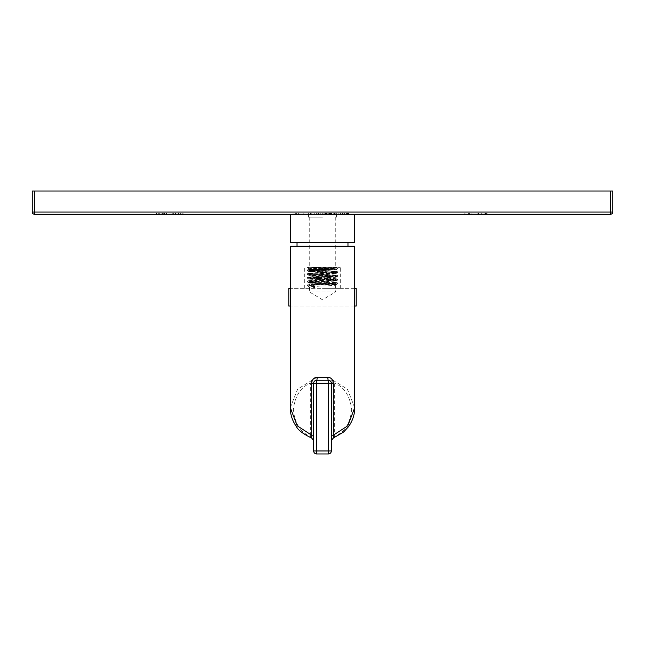 <?xml version="1.0" encoding="UTF-8"?>
<svg xmlns="http://www.w3.org/2000/svg" width="645" height="645" viewBox="0 0 645 645"><rect width="100%" height="100%" fill="white"/><g stroke="black" fill="none" stroke-linecap="round" stroke-linejoin="round"><path stroke-width="0.48" stroke-dasharray="3.23 2.42" d="M34.499 191.041L34.499 214.261L610.501 214.261L610.501 212.02L612.75 212.02L612.75 191.041L32.25 191.041L32.25 212.02L610.501 212.02L610.501 191.041M163.709 214.261L183.333 214.261L163.709 214.261L163.709 213.14L175.843 213.14L156.791 213.14L166.386 213.14L163.709 213.14L163.709 214.261M485.137 214.261L464.819 214.261L487.152 214.261L469.423 214.261L485.137 214.261L485.137 213.14L464.819 213.14L485.983 213.14L469.423 213.14L485.137 213.14L485.121 214.261M292.54 214.261L314.284 214.261L292.54 214.261L292.54 213.14L295.7 213.14L292.54 213.14M326.491 214.261L316.405 214.261L326.491 214.261L326.491 213.14L322.694 213.14L326.491 213.14M329.313 214.261L330.458 214.261L329.305 214.261L329.305 213.14L328.765 213.14L330.458 213.14L329.305 213.14L329.313 214.261M343.841 214.261L333.755 214.261L343.841 214.261L343.841 213.14L340.044 213.14L343.841 213.14M346.663 214.261L347.816 214.261L346.655 214.261L346.655 213.14L346.115 213.14L347.816 213.14L346.655 213.14L346.663 214.261M354.71 214.261L290.29 214.261L354.71 214.261M322.5 214.261L308.455 214.261L322.5 214.261M610.501 214.261A2.249 2.249 0 0 0 612.75 212.02M175.843 214.261L175.843 213.14L172.747 213.14L175.843 213.14L175.843 214.261M172.747 214.261L172.747 213.14L183.333 213.14L172.747 213.14L172.747 214.261M183.333 214.261L182.914 213.14L183.333 214.261M180.6 213.14L182.898 213.14L180.237 213.14L180.6 214.261M180.237 214.261L180.237 213.14L180.237 214.261M166.805 213.14L166.273 213.14L166.805 213.14L166.805 214.261L166.805 213.14M156.211 213.14L158.807 213.14L156.211 213.14L156.211 214.261L156.211 213.14M159.307 213.14L158.791 213.14L159.307 213.14L159.307 214.261L159.307 213.14M469.423 214.261L469.423 213.14M486.894 213.14L485.959 213.14L487.152 213.14L486.894 214.261M487.152 214.261L487.152 213.14M464.819 214.261L464.819 213.14M486.33 214.261L486.33 213.14M303.577 213.14L314.284 213.14L303.577 213.14L303.577 214.261M314.284 214.261L314.284 213.14M296.402 213.14L310.422 213.14L296.402 213.14L296.402 214.261L310.422 214.261L296.402 214.261M310.422 214.261L310.422 213.14M322.694 214.261L322.694 213.14L325.282 213.14L322.694 213.14L322.694 214.261M330.458 214.261L330.369 213.14L330.458 214.261M330.288 214.261L330.288 213.14M325.282 214.261L325.282 213.14L325.282 214.261M320.799 213.14L331.732 213.14L316.405 213.14L320.799 213.14L320.799 214.261M316.405 214.261L316.743 213.14L316.405 214.261M318.678 213.14L316.727 213.14L319.001 213.14L318.678 214.261M319.001 214.261L319.001 213.14L319.001 214.261M331.732 214.261L331.732 213.14L331.732 214.261M330.587 214.261L330.587 213.14M340.044 214.261L340.044 213.14L342.64 213.14L340.044 213.14L340.044 214.261M347.816 214.261L347.719 213.14L347.816 214.261M347.639 214.261L347.639 213.14M342.64 214.261L342.64 213.14L342.64 214.261M338.149 213.14L349.082 213.14L333.755 213.14L338.149 213.14L338.149 214.261L338.125 213.14M333.755 214.261L333.755 213.14L336.351 213.14L333.755 213.14L333.755 214.261M336.351 214.261L336.351 213.14L336.351 214.261M349.082 214.261L349.082 213.14L349.082 214.261M347.937 214.261L347.937 213.14M290.29 242.431L354.71 242.431M297.031 242.431L347.969 242.431L297.031 242.431M290.29 246.172L354.71 246.172M322.5 246.172L297.031 246.172L322.5 246.172M332.062 379.413L332.393 379.897L330.837 381.59L331.337 385.226A2.999 2.12 180 0 1 334.336 383.106L334.336 436.52C344.253 432.674 350.042 423.773 351.71 409.817C350.042 395.861 344.253 386.96 334.336 383.106L332.393 379.897L347.397 389.169L354.71 407.696M331.312 378.607L330.732 378.155M330.095 377.785L329.337 377.478M328.716 377.333L317.155 377.252L312.607 379.897L311.18 381.905A2.999 1.363 0 0 1 313.663 383.243L313.736 382.59M314.18 381.558L316.655 380.252A2.999 2.999 0 0 0 313.663 383.243L328.345 383.243L328.345 450.96L316.655 450.96L316.655 380.252L328.345 380.252L316.655 380.252A2.999 0.5 -90 0 0 317.155 377.252M331.288 382.687L331.337 383.243L328.345 383.243L328.345 380.252A2.999 0.5 -90 0 1 327.845 377.252M290.29 407.696L297.603 389.161L312.607 379.897L314.163 381.582L313.688 382.872M313.663 450.96A2.999 2.999 0 0 0 316.655 453.959L316.655 450.96L313.663 450.96L313.663 383.243L313.663 435.206M313.663 435.947L313.663 436.665M313.663 437.35L313.663 437.915M313.663 440.245L313.663 385.226A2.999 2.12 0 0 0 310.664 383.106L311.18 381.905M311.672 438.028L310.664 436.52C300.747 432.674 294.959 423.773 293.29 409.817C294.959 395.861 300.747 386.96 310.664 383.106L310.664 436.52A2.999 2.12 0 0 1 313.663 438.64L313.663 440.769M313.76 382.493L314.067 381.743M315.784 380.381L316.219 380.284M331.312 382.872L331.337 450.96L328.345 450.96L328.345 453.959L316.655 453.959M316.655 380.252L328.345 380.252L331.03 381.913M333.82 381.905A2.999 1.363 180 0 0 331.337 383.243A2.999 2.999 0 0 0 328.345 380.252M331.337 435.214L331.337 439.261M331.337 436.665L331.337 435.947M328.781 380.284L329.2 380.373M329.216 380.381L329.99 380.744M331.07 382.009L331.24 382.493M331.337 440.801L331.337 438.64A2.999 2.12 180 0 1 334.336 436.52L333.328 438.028M322.5 217.115L308.455 217.115L322.5 217.115M322.5 267.296L340.286 267.296L322.5 267.296M308.35 267.296L337.254 267.296L308.35 267.296M335.787 269.916L337.448 268.933L311.688 267.514L335.795 269.82L309.181 271.682L335.843 273.536L309.132 275.399L335.892 277.253L309.084 279.108L335.948 280.97L309.028 282.824L326.007 283.953C336.101 284.211 338.044 284.461 331.844 284.719L335.223 284.235L309.737 282.437L335.223 280.551L309.737 278.753L335.223 276.866L309.737 275.068L335.223 273.182L309.737 271.384L331.699 269.989L335.263 269.537L334.739 268.449L309.737 268.449L335.263 268.449L337.254 267.296M334.739 268.449L335.263 268.618L334.739 268.449C336.206 268.755 333.336 269.062 326.12 269.368L309.737 269.368L309.737 268.449L307.746 267.296M335.223 284.235L331.844 284.719L313.817 284.719L335.263 283.365L309.737 281.518L335.223 279.72L309.777 277.882L335.223 276.036L309.777 274.19L335.223 272.351L309.777 270.505L326.12 269.368C310.535 269.683 300.965 269.989 318.348 270.287L318.743 269.489L329.74 269.489M335.279 269.699L309.737 269.368L308.794 269.941L336.803 271.432L308.221 273.295L336.755 275.149L313.962 276.415L307.552 277.358L337.448 279.237L307.552 281.107L337.448 282.978L307.584 284.808L313.712 285.413L314.784 284.356L309.036 283.977L307.592 284.808M337.408 268.973L307.552 270.811L337.448 272.682L307.552 274.552L337.448 276.423L307.552 278.301L337.448 280.172L307.552 282.042L337.448 283.913L311.753 285.332L307.584 285.832L313.712 286.348L313.712 285.413M307.592 285.832L309.624 287.009L314.905 287.517L313.712 286.348M335.376 285.13L335.424 292.016L309.576 292.016L322.5 299.78L335.424 292.016L309.576 292.016L309.576 286.961C308.778 286.332 336.222 285.711 335.424 285.082L314.784 284.356C302.473 284.002 311.849 283.655 326.273 283.308L313.817 284.719M326.007 283.953L330.74 284.558M322.5 284.977L335.005 284.977L322.5 284.977M314.905 287.517L314.905 284.558M326.273 283.308L336.65 282.494L308.326 280.639L336.698 278.777L308.278 276.923M311.688 267.514L337.416 267.957L307.552 269.868L337.448 271.747L307.552 273.617L337.448 275.488L307.584 277.318M307.592 269.828L309.06 268.981L322.5 268.417C336.843 268.11 340.286 267.812 332.82 267.514L337.142 267.82L337.666 267.296M309.06 268.981L318.743 269.489M322.5 288.347L340.286 288.347L322.5 288.347M354.71 288.347L290.29 288.347M288.791 288.347L356.209 288.347M354.71 306.02L290.29 306.02M288.791 306.02L356.209 306.02M175.456 214.261L175.456 213.14M173.312 214.261L173.312 213.14M173.199 214.261L173.199 213.14L173.183 214.261M175.214 214.261L175.214 213.14M178.23 214.261L178.23 213.14M181.011 214.261L181.011 213.14M182.995 214.261L182.995 213.14M182.898 214.261L182.898 213.14L182.914 214.261M180.802 214.261L180.802 213.14M182.801 214.261L182.801 213.14M181.124 214.261L181.124 213.14M178.52 214.261L178.52 213.14M175.537 214.261L175.537 213.14M173.328 214.261L173.328 213.14M175.376 214.261L175.376 213.14M164.37 214.261L164.37 213.14M166.386 214.261L166.386 213.14L166.386 214.261M164.66 214.261L164.66 213.14M162.451 214.261L162.451 213.14M159.162 214.261L159.162 213.14M156.791 214.261L156.791 213.14L156.791 214.261M156.743 214.261L156.743 213.14M158.791 214.261L158.791 213.14L158.807 214.261M156.533 214.261L156.533 213.14M158.726 214.261L158.726 213.14M161.951 214.261L161.951 213.14M164.515 214.261L164.515 213.14M166.273 214.261L166.273 213.14L166.273 214.261M164.112 214.261L164.112 213.14M486.088 214.261L486.088 213.14M484.951 214.261L484.951 213.14M481.734 214.261L481.734 213.14M477.913 214.261L477.913 213.14M471.842 214.261L471.842 213.14M471.938 214.261L471.938 213.14M478.751 214.261L478.751 213.14M482.96 214.261L482.96 213.14M485.774 214.261L485.774 213.14M485.959 214.261L485.959 213.14L485.983 214.261M487.015 214.261L487.015 213.14M478.122 214.261L478.122 213.14M468.391 214.261L468.391 213.14M468.439 214.261L468.439 213.14M478.284 214.261L478.284 213.14M485.072 214.261L485.072 213.14M485.435 214.261L485.435 213.14M485.701 214.261L485.701 213.14M295.7 214.261L295.7 213.14L295.676 214.261M311.229 214.261L311.229 213.14M310.971 214.261L310.971 213.14M303.069 214.261L303.069 213.14M298.256 214.261L298.256 213.14M302.973 214.261L302.973 213.14M308.358 214.261L308.358 213.14M308.455 217.115L308.487 213.14M303.851 214.261L303.851 213.14M298.393 214.261L298.393 213.14M328.765 214.261L328.765 213.14L328.765 214.261M329.595 214.261L329.595 213.14M330.111 214.261L330.111 213.14M330.369 214.261L330.369 213.14L330.369 214.261M330.208 214.261L330.208 213.14M329.651 214.261L329.651 213.14M326.539 214.261L326.539 213.14M323.097 214.261L323.097 213.14M324.782 214.261L324.782 213.14M324.935 214.261L324.935 213.14M323.032 214.261L323.032 213.14L323.04 214.261M318.485 214.261L318.485 213.14L318.461 214.261M316.727 214.261L316.743 213.14M317.122 214.261L317.122 213.14M318.719 214.261L318.719 213.14M320.775 214.261L320.775 213.14M327.2 214.261L327.2 213.14M331.087 214.261L331.087 213.14M331.53 214.261L331.53 213.14M330.869 214.261L330.869 213.14M329.369 214.261L329.369 213.14M325.717 214.261L325.717 213.14M346.115 214.261L346.115 213.14L346.123 214.261M346.945 214.261L346.945 213.14M347.462 214.261L347.462 213.14M347.719 214.261L347.719 213.14L347.719 214.261M347.558 214.261L347.558 213.14M347.002 214.261L347.002 213.14M343.898 214.261L343.898 213.14M340.447 214.261L340.447 213.14M342.14 214.261L342.14 213.14M342.285 214.261L342.285 213.14M340.383 214.261L340.383 213.14L340.391 214.261M335.843 214.261L335.843 213.14M334.086 214.261L334.086 213.14L334.086 214.261M336.029 214.261L336.029 213.14M335.811 214.261L335.811 213.14M334.094 214.261L334.094 213.14M334.473 214.261L334.473 213.14M336.069 214.261L336.069 213.14M344.559 214.261L344.559 213.14M348.437 214.261L348.437 213.14M348.881 214.261L348.881 213.14M348.219 214.261L348.219 213.14M346.72 214.261L346.72 213.14M343.067 214.261L343.067 213.14M314.446 278.608L314.865 277.286L313.962 276.415M335.223 273.399L336.714 272.496L336.142 271.206M313.663 436.254L313.663 437.471M313.663 437.963L313.663 440.728M331.337 436.359L331.337 437.568M331.337 438.003L331.337 440.761M336.545 214.261L336.545 217.115M309.245 217.115L309.245 267.296M335.755 217.115L335.755 267.296M335.263 276.907L335.263 275.987M309.737 275.068L309.737 274.149M335.263 273.222L335.263 272.303M309.737 271.384L309.737 270.457M335.263 269.537L335.263 268.618M309.181 271.771L307.592 270.852M335.795 269.828L335.215 269.489M309.181 271.682L309.777 271.335M335.843 273.536L335.223 273.182M309.132 275.399L309.785 275.02M335.892 277.253L335.223 276.866M309.076 279.204L307.584 278.342M335.948 281.059L337.408 280.212M309.028 282.921L307.584 282.083M335.843 273.625L337.416 272.722M309.132 275.488L307.592 274.593M335.892 277.342L337.416 276.463M337.416 283.953L335.384 285.13M309.084 279.108L309.785 278.704M335.948 280.97L335.215 280.551M309.036 282.824L309.785 282.389M335.005 284.977L335.537 284.445M309.995 284.977L309.019 284.002M336.65 282.494L337.416 282.937M308.326 280.639L307.584 281.067M336.698 278.777L337.408 279.196M337.416 271.706L336.803 271.351M307.592 273.577L308.221 273.206M337.416 275.447L336.755 275.068M336.65 282.583L335.223 283.405M308.326 280.72L309.777 281.567M336.698 278.866L335.223 279.72M308.278 277.003L309.777 277.882M308.794 269.933L309.777 270.505M335.223 276.036L336.746 275.149M309.777 274.19L308.221 273.295M335.223 272.351L336.803 271.432M337.448 268.933L337.448 267.998M307.552 270.811L307.552 269.868M309.044 269.013L307.334 267.296M340.286 288.347L340.286 267.296M304.714 288.347L304.714 267.296M337.448 271.747L337.448 272.682M307.552 273.617L307.552 274.552M337.448 275.488L337.448 276.423M307.552 277.358L307.552 278.301M337.448 279.237L337.448 280.172M307.552 281.107L307.552 282.042M337.448 282.978L337.448 283.913M307.552 284.848L307.552 285.791M335.263 284.284L335.263 283.365M309.737 282.437L309.737 281.518M335.263 280.599L335.263 279.672M309.737 278.753L309.737 277.834"/><path stroke-width="0.97" d="M612.75 212.02A2.249 2.249 0 0 1 610.501 214.261L34.499 214.261L34.499 212.02L32.25 212.02L32.25 191.041L612.75 191.041L612.75 212.02L610.501 212.02L610.501 191.041M610.501 214.261L610.501 212.02L34.499 212.02L34.499 191.041M34.499 214.261A2.249 2.249 0 0 1 32.25 212.02A2.249 2.249 0 0 0 34.499 214.261M290.29 214.261L290.29 242.431L354.71 242.431L354.71 214.261M297.031 246.172L297.031 242.431M347.969 246.172L347.969 242.431M354.71 407.696C354.75 414.38 352.702 420.685 348.566 426.611L343.567 432.061L333.328 438.028L333.328 435.206L347.768 425.813L354.71 407.696L354.71 246.172L290.29 246.172L290.29 407.696L297.232 425.813L311.672 435.206L311.672 438.028C303.303 434.093 298.175 430.223 296.281 426.409C292.25 420.532 290.258 414.3 290.29 407.696M316.219 380.284L328.345 380.252A2.999 0.5 90 0 1 327.845 377.252C331.095 377.543 332.925 379.534 333.328 383.243L333.328 435.206L331.337 435.206L331.337 436.359M330.732 378.155L330.095 377.785M329.337 377.478L328.716 377.333M313.663 435.947L313.663 435.206L311.672 435.206L311.672 383.243C312.075 379.534 313.905 377.535 317.155 377.252L327.845 377.252M316.655 453.959L316.655 450.96L331.337 450.96L331.337 383.243A2.999 2.999 0 0 0 328.345 380.252L328.345 453.959A2.999 2.999 0 0 0 331.337 450.96A2.999 2.999 0 0 1 328.345 453.959L316.655 453.959A2.999 2.999 0 0 1 313.663 450.96L313.663 383.243A2.999 2.999 0 0 1 316.655 380.252L316.244 380.276M313.663 436.665L313.663 437.35M313.663 437.915L313.663 440.245M311.672 383.243L316.655 383.243L316.655 380.252A2.999 0.5 90 0 0 317.155 377.252M331.337 439.261L331.337 439.922M331.337 440.092L331.337 436.665M331.337 435.947L331.337 435.214M328.345 380.252L328.781 380.284M354.71 306.02L356.209 306.02L356.209 288.347L354.71 288.347M290.29 288.347L288.791 288.347L288.791 306.02L290.29 306.02M313.663 450.96L316.655 450.96L316.655 383.243L333.328 383.243M313.663 440.632L311.672 438.028M313.663 435.206L313.663 436.254M313.663 437.471L313.663 437.963M313.663 440.841L313.486 441.857M333.328 438.028L331.337 440.616M331.337 437.568L331.337 438.003M331.337 440.841L331.514 441.857"/></g></svg>
